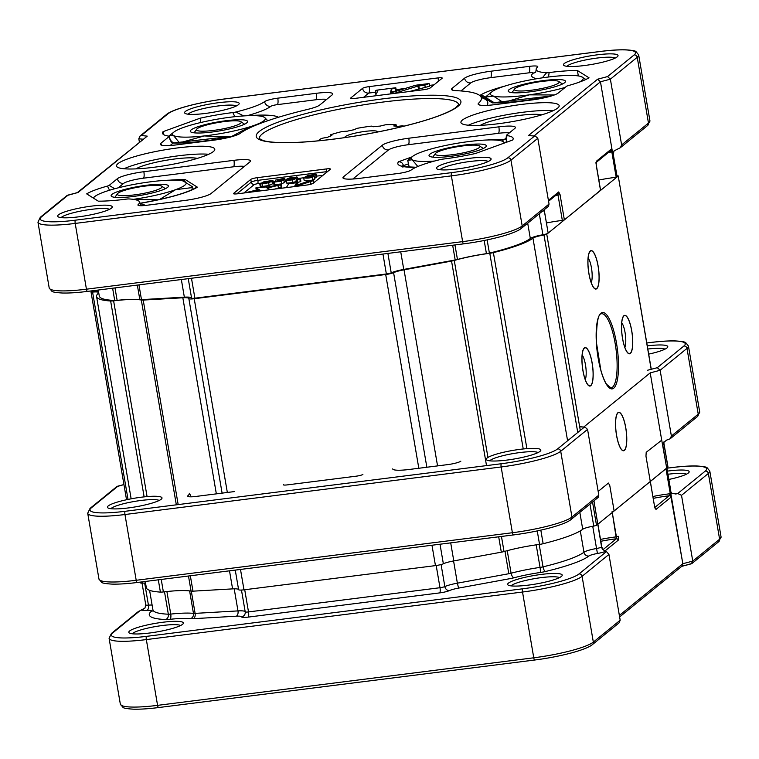 <?xml version="1.0" encoding="UTF-8"?>
<svg xmlns="http://www.w3.org/2000/svg" width="759" height="759" viewBox="0 0 759 759"><rect width="100%" height="100%" fill="white"/><g stroke="black" fill="none" stroke-linecap="round" stroke-linejoin="round"><path stroke-width="1.14" d="M594.031 501.557L601.583 546.992A5.541 0.873 -9.7 0 1 596.536 548.501L597.466 553.482L596.536 548.501A13.852 2.173 -9.7 0 0 583.956 552.229A74.752 11.727 -9.7 0 1 543.017 566.84A4.431 1.689 -103.5 0 0 545.55 571.489A4.431 1.689 -103.5 0 1 543.017 566.84L539.184 544.431L543.017 566.84A5.541 0.873 -9.7 0 1 540.047 567.4A4.431 0.693 -98.3 0 1 540.209 572.504A4.431 0.693 -98.3 0 0 540.047 567.4A44.857 7.04 -9.7 0 0 511.092 573.216A5.541 0.873 -9.7 0 1 508.815 573.719L504.982 551.29L508.815 573.719L457.373 583.168L458.569 588.102L457.373 583.168A16.613 2.609 -9.7 0 0 444.85 586.574A4.431 0.693 -9.7 0 1 439.992 587.722A4.431 1.167 -97.2 0 1 439.67 592.893A4.431 1.167 -97.2 0 0 439.992 587.722L436.197 565.521L439.992 587.722L248.506 611.925A4.431 1.167 -97.2 0 1 248.193 617.105A4.431 1.167 -97.2 0 0 248.506 611.925L244.721 589.734L248.506 611.925A4.431 0.693 -9.7 0 1 245.195 611.811A4.431 4.374 -10 0 1 241.571 616.877A4.431 4.374 -10 0 0 245.195 611.811A16.613 2.609 -9.7 0 0 237.984 610.9L195.101 613.376A4.431 2.543 -93.3 0 1 193.403 618.68A4.431 2.543 -93.3 0 0 195.101 613.376L191.306 591.157L195.101 613.376A5.541 0.873 -9.7 0 1 193.45 613.367A4.431 3.823 -83.9 0 1 190.433 618.661A4.431 3.823 -83.9 0 0 193.45 613.367A44.857 7.04 -9.7 0 0 170.747 614.088A5.541 0.873 -9.7 0 1 168.337 614.202A4.431 3.529 -87.6 0 1 165.614 619.524A4.431 3.529 -87.6 0 0 168.337 614.202L164.504 591.802L168.337 614.202A74.752 11.727 -9.7 0 1 152.92 609.8L149.589 590.341L152.92 609.8A74.752 11.727 -9.7 0 0 168.337 614.202A5.541 0.873 -9.7 0 0 170.747 614.088A44.857 7.04 -9.7 0 1 193.45 613.367L189.617 590.91L193.45 613.367A5.541 0.873 -9.7 0 0 195.101 613.376L237.984 610.9A16.613 2.609 -9.7 0 1 245.195 611.811L241.476 590.047L245.195 611.811A4.431 0.693 -9.7 0 0 248.506 611.925L439.992 587.722A4.431 0.693 -9.7 0 0 444.85 586.574A16.613 2.609 -9.7 0 1 457.373 583.168L453.578 560.958L457.373 583.168L508.815 573.719A5.541 0.873 -9.7 0 0 511.092 573.216A44.857 7.04 -9.7 0 1 540.047 567.4L536.196 544.848L540.047 567.4A5.541 0.873 -9.7 0 0 543.017 566.84A74.752 11.727 -9.7 0 0 583.956 552.229A13.852 2.173 -9.7 0 1 596.536 548.501L592.741 526.291L596.536 548.501A5.541 0.873 -9.7 0 0 601.583 546.992A4.431 4.212 -129.2 0 0 602.769 549.364L605.331 551.442L606.488 551.556L608.936 554.449L620.179 620.217L593.329 642.095A49.838 7.818 170.3 0 1 533.767 657.797L157.578 705.358A49.838 7.818 170.3 0 1 120.33 704.077L109.087 638.31A49.838 7.818 -9.7 0 0 146.335 639.59L157.578 705.358A2.77 0.731 82.8 0 0 158.584 707.559A2.77 0.731 82.8 0 0 158.697 707.511A2.77 0.731 82.8 0 1 158.584 707.559C148.517 708.821 140.102 709.361 133.356 709.172C126.905 708.764 123.442 708.156 122.967 707.36L120.33 704.077L109.087 638.31A49.838 7.818 -9.7 0 0 146.335 639.59L157.578 705.358A49.838 7.818 170.3 0 1 120.33 704.077L122.967 707.36C123.442 708.156 126.905 708.764 133.356 709.172C140.102 709.361 148.517 708.821 158.584 707.559L534.772 660.007A2.77 0.731 -97.2 0 1 533.767 657.797L157.578 705.358A2.77 0.731 82.8 0 0 158.584 707.559L534.772 660.007A2.77 0.731 -97.2 0 1 533.767 657.797L522.524 592.029A49.838 7.818 -9.7 0 0 582.087 576.328L593.329 642.095A49.838 7.818 170.3 0 1 533.767 657.797L522.524 592.029L146.335 639.59A2.77 0.731 82.8 0 1 146.534 636.355A2.77 0.731 82.8 0 0 146.335 639.59L522.524 592.029A49.838 7.818 -9.7 0 0 582.087 576.328L593.329 642.095A2.77 2.638 -129.2 0 1 592.428 644.581A2.77 2.638 -129.2 0 0 593.329 642.095L620.179 620.217L619.145 622.807L620.179 620.217L608.936 554.449L582.087 576.328A2.77 2.638 50.8 0 0 578.975 573.965A2.77 2.638 50.8 0 1 582.087 576.328L608.936 554.449L606.488 551.556L578.975 573.965A47.067 7.381 -9.7 0 1 522.723 588.794L146.534 636.355A47.067 7.381 -9.7 0 1 112.712 632.911L140.225 610.502L144.931 608.111L142.151 609.989A9.971 1.565 -9.7 0 0 146.952 610.435A9.421 1.48 -9.7 0 1 151.278 611.346A79.183 12.429 -9.7 0 0 165.614 619.524A9.971 1.565 -9.7 0 0 169.969 619.306A40.426 6.347 -9.7 0 1 190.433 618.661A9.971 1.565 -9.7 0 0 193.403 618.68L236.277 616.204A12.182 1.907 -9.7 0 1 241.571 616.877A8.861 1.395 -9.7 0 0 248.193 617.105L439.67 592.893A8.861 1.395 -9.7 0 0 449.385 590.606A12.182 1.907 -9.7 0 1 458.569 588.102L510.01 578.652A9.971 1.565 -9.7 0 0 514.109 577.751A40.426 6.347 -9.7 0 1 540.209 572.504A9.971 1.565 -9.7 0 0 545.55 571.489A79.183 12.429 -9.7 0 0 588.908 556.024A9.421 1.48 -9.7 0 1 597.466 553.482A9.971 1.565 -9.7 0 0 605.331 551.442L606.488 551.556L578.975 573.965A47.067 7.381 -9.7 0 1 522.723 588.794A2.77 0.731 82.8 0 0 522.524 592.029A2.77 0.731 82.8 0 1 522.723 588.794L146.534 636.355A47.067 7.381 -9.7 0 1 112.712 632.911A2.77 2.638 -129.2 0 0 111.421 633.461L109.087 638.31L111.421 633.461A2.77 2.638 -129.2 0 1 112.712 632.911L140.225 610.502L142.151 609.989A9.971 1.565 -9.7 0 0 146.952 610.435A4.431 2.324 -94.1 0 0 148.441 605.141L144.656 583.035L148.441 605.141A4.431 2.324 -94.1 0 1 146.952 610.435A9.421 1.48 -9.7 0 1 151.278 611.346A79.183 12.429 -9.7 0 0 165.614 619.524A9.971 1.565 -9.7 0 0 169.969 619.306A4.431 1.632 -96.1 0 0 170.747 614.088L166.895 591.536L170.747 614.088A4.431 1.632 -96.1 0 1 169.969 619.306A40.426 6.347 -9.7 0 1 190.433 618.661A9.971 1.565 -9.7 0 0 193.403 618.68L236.277 616.204A4.431 2.543 -93.3 0 0 237.984 610.9L234.208 588.813L237.984 610.9A4.431 2.543 -93.3 0 1 236.277 616.204A12.182 1.907 -9.7 0 1 241.571 616.877A8.861 1.395 -9.7 0 0 248.193 617.105L439.67 592.893A8.861 1.395 -9.7 0 0 449.385 590.606A4.431 3.748 -114.3 0 1 444.85 586.574L441.074 564.525L444.85 586.574A4.431 3.748 -114.3 0 0 449.385 590.606A12.182 1.907 -9.7 0 1 458.569 588.102L510.01 578.652A9.971 1.565 -9.7 0 0 514.109 577.751A4.431 2.182 -104.9 0 1 511.092 573.216L507.24 550.673L511.092 573.216A4.431 2.182 -104.9 0 0 514.109 577.751A40.426 6.347 -9.7 0 1 540.209 572.504A9.971 1.565 -9.7 0 0 545.55 571.489A79.183 12.429 -9.7 0 0 588.908 556.024A4.431 4.193 -127.7 0 1 583.956 552.229L580.303 530.883L583.956 552.229A4.431 4.193 -127.7 0 0 588.908 556.024A9.421 1.48 -9.7 0 1 597.466 553.482A9.971 1.565 -9.7 0 0 605.331 551.442L602.769 549.364L601.773 546.841L597.902 524.194L601.583 546.992L593.955 500.855M162.692 622.276A27.685 4.345 -9.7 0 0 129.267 632.94A27.685 4.345 -9.7 0 0 156.828 631.934A27.685 4.345 -9.7 0 0 183.156 623.727A27.685 4.345 -9.7 0 0 162.692 622.276A27.685 4.345 -9.7 0 0 129.267 632.94A27.685 4.345 -9.7 0 0 156.828 631.934A27.685 4.345 -9.7 0 0 183.156 623.727A27.685 4.345 -9.7 0 0 162.692 622.276M541.537 574.392A27.685 4.345 -9.7 0 0 508.103 585.047A27.685 4.345 -9.7 0 0 535.664 584.041A27.685 4.345 -9.7 0 0 561.992 575.834A27.685 4.345 -9.7 0 0 541.537 574.392A27.685 4.345 -9.7 0 0 508.103 585.047A27.685 4.345 -9.7 0 0 535.664 584.041A27.685 4.345 -9.7 0 0 561.992 575.834A27.685 4.345 -9.7 0 0 541.537 574.392M668.47 470.978A27.685 4.345 -9.7 0 0 667.427 471.111A27.685 4.345 -9.7 0 1 668.47 470.978A27.685 4.345 -9.7 0 1 688.935 472.43A27.685 4.345 -9.7 0 0 668.47 470.978M668.85 479.451A27.685 4.345 -9.7 0 0 688.935 472.43A27.685 4.345 -9.7 0 1 668.85 479.451M662.844 445.505L663.176 442.943A4.431 4.212 -129.2 0 0 662.844 445.505L670.576 490.788A5.541 0.873 -9.7 0 0 670.738 490.523A5.541 0.873 -9.7 0 1 670.576 490.788L670.576 490.788A4.431 4.212 50.8 0 0 671.762 493.16L670.387 490.94L666.525 468.303L670.852 493.635L670.387 490.94L671.762 493.16L675.823 494.014L677.749 493.511L705.263 471.092A47.067 7.381 -9.7 0 0 671.44 467.648L666.924 468.189L671.44 467.648A2.77 0.731 82.8 0 1 671.554 467.601C681.62 466.339 690.026 465.798 696.781 465.988C703.232 466.396 706.695 467.003 707.17 467.8L709.807 471.083L721.05 536.85L718.707 541.708L691.99 563.472L692.758 561.1L681.516 495.333L677.749 493.511L705.263 471.092A47.067 7.381 -9.7 0 0 671.44 467.648A2.77 0.731 82.8 0 1 671.554 467.601C681.62 466.339 690.026 465.798 696.781 465.988C703.232 466.396 706.695 467.003 707.17 467.8L709.807 471.083A49.838 7.818 -9.7 0 1 708.365 473.455L681.516 495.333L692.758 561.1L691.259 563.842L681.743 566.356L691.99 563.472L718.707 541.708A2.77 2.638 -129.2 0 0 719.608 539.222L708.365 473.455A2.77 2.638 -129.2 0 0 705.263 471.092A2.77 2.638 -129.2 0 1 708.365 473.455A49.838 7.818 -9.7 0 0 709.807 471.083L721.05 536.85L718.707 541.708A2.77 2.638 -129.2 0 0 719.608 539.222A49.838 7.818 170.3 0 0 721.05 536.85A49.838 7.818 170.3 0 1 719.608 539.222L708.365 473.455L681.516 495.333L677.749 493.511L675.823 494.014L671.762 493.16A4.431 4.212 50.8 0 1 670.576 490.788L666.715 468.142A5.541 0.873 -9.7 0 0 666.867 467.886A5.541 0.873 170.3 0 1 666.715 468.142L666.715 468.142A5.541 0.873 -9.7 0 0 666.867 467.886M670.852 493.635L682.834 563.719L619.363 615.416L682.834 563.719L682.066 566.091L682.834 563.719L671.003 497.192A1.66 1.584 50.8 0 0 669.134 495.779L669.277 495.399A1.66 1.233 10.4 0 1 671.326 496.424L671.003 497.192A1.66 1.584 50.8 0 0 669.134 495.779L670.263 493.72L665.994 468.73L670.263 493.72L670.852 493.635L671.326 496.424A1.66 1.233 10.4 0 0 669.277 495.399L670.852 493.635M650.34 481.443L654.628 506.851L650.349 481.472L654.628 506.851L655.975 509.441A1.66 1.584 50.8 0 0 655.045 508.198A1.66 1.584 50.8 0 1 655.975 509.441L654.628 506.851L650.292 481.519L614.126 510.978L612.096 511.509M138.603 611.318L111.421 633.461L138.603 611.318M162.492 625.511A24.914 3.909 -9.7 0 0 132.284 633.774A24.914 3.909 -9.7 0 1 162.492 625.511A24.914 3.909 -9.7 0 1 180.585 625.52A24.914 3.909 -9.7 0 0 162.492 625.511M541.338 577.618A24.914 3.909 -9.7 0 0 511.12 585.882A24.914 3.909 -9.7 0 1 541.338 577.618A24.914 3.909 -9.7 0 1 559.43 577.627A24.914 3.909 -9.7 0 0 541.338 577.618M668.281 474.214A24.914 3.909 -9.7 0 0 667.958 474.252A24.914 3.909 -9.7 0 1 668.281 474.214A24.914 3.909 -9.7 0 1 686.373 474.223A24.914 3.909 -9.7 0 0 668.281 474.214M616.355 538.776L612.266 512.496L616.422 536.841L618.462 536.319L618.224 540.199A1.66 1.584 50.8 0 0 616.355 538.776L616.422 536.841L618.462 536.319L618.224 540.199A1.66 1.584 50.8 0 0 616.355 538.776A31.565 4.952 170.3 0 0 600.824 541.3A31.565 4.952 170.3 0 1 616.355 538.776L602.978 549.677L616.355 538.776M610.957 387.915A37.381 9.876 82.8 0 0 612.494 387.223A37.381 9.876 82.8 0 0 615.179 343.58A37.381 9.876 82.8 0 0 601.583 313.752C598.158 313.325 596.422 322.831 596.394 342.29L600.805 369.994C602.57 376.293 604.496 381.065 606.574 384.31L610.957 387.915A37.381 9.876 82.8 0 0 615.179 343.58A37.381 9.876 82.8 0 0 601.583 313.752M91.099 291.826L92.105 291.001L91.099 291.826M451.558 261.087L404.035 269.815A13.842 2.173 -9.7 0 0 393.589 272.661A7.201 1.129 170.3 0 1 385.705 274.521L194.219 298.723A7.201 1.129 170.3 0 1 188.839 298.543A13.842 2.173 -9.7 0 0 182.834 297.775L143.214 300.071A5.541 0.873 170.3 0 1 141.316 300.023L176.325 504.82L141.316 300.023A44.297 6.954 170.3 0 0 113.613 300.839A5.541 0.873 170.3 0 1 110.643 300.991A77.522 12.163 170.3 0 1 96.564 296.532A77.522 12.163 170.3 0 1 98.509 293.088A11.091 1.736 -9.7 0 0 98.736 292.822A11.091 1.736 -9.7 0 1 98.509 293.088A77.522 12.163 170.3 0 0 96.564 296.532A77.522 12.163 170.3 0 0 110.643 300.991L144.134 496.879L110.643 300.991A5.541 0.873 170.3 0 0 113.613 300.839A44.297 6.954 170.3 0 1 141.316 300.023A5.541 0.873 170.3 0 0 143.214 300.071L178.166 504.583L143.214 300.071L182.834 297.775L216.343 493.862L182.834 297.775A13.842 2.173 -9.7 0 1 188.839 298.543L222.102 493.132L188.839 298.543A7.201 1.129 170.3 0 0 194.219 298.723L227.339 492.468L194.219 298.723L385.705 274.521L418.816 468.265L385.705 274.521A7.201 1.129 170.3 0 0 393.589 272.661L426.852 467.25L393.589 272.661A13.842 2.173 -9.7 0 1 404.035 269.815L437.554 465.893L404.035 269.815L451.558 261.087L486.519 465.609L451.558 261.087A5.541 0.873 170.3 0 0 454.271 260.46A44.297 6.954 170.3 0 1 489.792 253.288L523.236 448.967L489.792 253.288A5.541 0.873 170.3 0 0 493.388 252.614A5.541 0.873 170.3 0 1 489.792 253.288A44.297 6.954 170.3 0 0 454.271 260.46A5.541 0.873 170.3 0 1 451.558 261.087M532.96 238.165A77.522 12.163 170.3 0 1 493.388 252.614L526.898 448.635L493.388 252.614A77.522 12.163 170.3 0 0 532.96 238.165L567.59 440.761L532.96 238.165A11.091 1.736 -9.7 0 1 543.994 235.024A11.091 1.736 -9.7 0 0 532.96 238.165M546.765 234.227L543.994 235.024L577.751 432.488L543.994 235.024L546.765 234.227L580.293 430.41L546.765 234.227L618.149 176.079L546.765 234.227M616.944 175.794L618.224 175.946L651.175 369.301L618.224 175.946L616.944 175.794M92.57 292.082L91.014 291.959L92.57 292.082L128.015 499.431L92.57 292.082A11.091 1.736 -9.7 0 1 98.661 292.395A11.091 1.736 -9.7 0 0 92.57 292.082M585.265 379.614A13.615 3.596 82.8 0 0 585.483 364.851A13.615 3.596 82.8 0 0 582.162 355.003M435.457 565.616L243.981 589.828A7.201 1.129 170.3 0 1 238.601 589.639A13.842 2.173 -9.7 0 0 232.586 588.88L192.966 591.166A5.541 0.873 170.3 0 1 191.069 591.119A44.297 6.954 -9.7 0 0 163.375 591.935A5.541 0.873 170.3 0 1 160.405 592.096A77.522 12.163 170.3 0 1 146.316 587.627L145.273 581.479L146.316 587.627A77.522 12.163 170.3 0 0 160.405 592.096A5.541 0.873 170.3 0 0 163.375 591.935A44.297 6.954 -9.7 0 1 191.069 591.119A5.541 0.873 170.3 0 0 192.966 591.166L232.586 588.88A13.842 2.173 -9.7 0 1 238.601 589.639A7.201 1.129 170.3 0 0 243.981 589.828L435.457 565.616A7.201 1.129 170.3 0 0 443.351 563.757A7.201 1.129 170.3 0 1 435.457 565.616L431.975 545.237L435.457 565.616M539.545 544.383A44.297 6.954 -9.7 0 0 504.033 551.565A5.541 0.873 170.3 0 1 501.319 552.182L453.787 560.91A13.842 2.173 -9.7 0 0 443.351 563.757A13.842 2.173 -9.7 0 1 453.787 560.91L501.319 552.182A5.541 0.873 170.3 0 0 504.033 551.565A44.297 6.954 -9.7 0 1 539.545 544.383A5.541 0.873 170.3 0 0 543.15 543.71A5.541 0.873 170.3 0 1 539.545 544.383L537.249 530.921L539.545 544.383M145.538 583.026A11.091 1.736 -9.7 0 0 142.331 583.187L140.776 583.054L140.605 582.068L140.776 583.054L142.331 583.187A11.091 1.736 -9.7 0 1 145.538 583.026M667.986 467.041L596.517 525.323L593.756 526.12A11.091 1.736 -9.7 0 0 582.722 529.27A77.522 12.163 170.3 0 1 543.15 543.71A77.522 12.163 170.3 0 0 582.722 529.27A11.091 1.736 -9.7 0 1 593.756 526.12L596.517 525.323L667.901 467.174L663.727 442.127L667.986 467.041M616.507 343.229A38.481 10.171 82.8 0 0 599.923 314.33A38.481 10.171 82.8 0 0 597.238 351.977A38.481 10.171 82.8 0 0 609.211 387.773A38.481 10.171 82.8 0 0 616.507 343.229A38.481 10.171 82.8 0 0 597.2 321.987A38.481 10.171 82.8 0 0 608.291 386.881A38.481 10.171 82.8 0 0 616.507 343.229M631.687 330.858A19.155 5.057 82.8 0 0 623.443 316.475A19.155 5.057 82.8 0 0 622.105 335.212A19.155 5.057 82.8 0 0 628.063 353.02A19.155 5.057 82.8 0 0 631.687 330.858M598.073 266.124A19.155 5.057 82.8 0 0 589.828 251.741A19.155 5.057 82.8 0 0 588.491 270.47A19.155 5.057 82.8 0 0 594.449 288.287A19.155 5.057 82.8 0 0 598.073 266.124M592.105 363.106A19.155 5.057 82.8 0 0 583.851 348.723A19.155 5.057 82.8 0 0 582.523 367.46A19.155 5.057 82.8 0 0 588.472 385.268A19.155 5.057 82.8 0 0 592.105 363.106M625.72 427.839A19.155 5.057 82.8 0 0 617.465 413.465A19.155 5.057 82.8 0 0 616.137 432.194A19.155 5.057 82.8 0 0 622.086 450.011A19.155 5.057 82.8 0 0 625.72 427.839M624.856 347.366A13.615 3.596 82.8 0 0 625.074 332.603A13.615 3.596 82.8 0 0 621.744 322.755M591.242 282.623A13.615 3.596 82.8 0 0 591.46 267.87A13.615 3.596 82.8 0 0 588.13 258.022M503.824 102.484L529.213 94.856L554.298 94.979M579.307 82.143A47.067 7.381 -9.7 0 0 581.109 76.564A47.067 7.381 -9.7 0 0 580.322 76.327A47.067 7.381 -9.7 0 0 544.488 77.532A47.067 7.381 -9.7 0 0 501.025 87.399A47.067 7.381 -9.7 0 0 491.908 91.811L485.305 97.133L493.388 96.061A47.067 7.381 -9.7 0 0 529.213 94.856A47.067 7.381 -9.7 0 0 565.151 87.418M133.47 199.361L158.261 199.797M133.423 199.351A47.067 7.381 -9.7 0 0 175.595 189.674L160.272 199.067M191.923 189.769L192.406 186.733L183.242 181.012A47.067 7.381 -9.7 0 0 147.407 182.217A47.067 7.381 -9.7 0 0 103.945 192.084A47.067 7.381 -9.7 0 0 94.828 196.496A47.067 7.381 -9.7 0 0 93.452 198.118M122.417 191.078A22.713 3.567 -9.7 0 0 117.503 193.716A22.713 3.567 -9.7 0 0 140.301 194.01A22.713 3.567 -9.7 0 0 161.714 186.154A22.713 3.567 -9.7 0 0 145.273 186.069A22.713 3.567 -9.7 0 0 122.417 191.078M139.049 203.45C167.008 198.545 185.86 193.346 195.594 187.843L197.378 187.169L185.281 179.589A61.185 9.601 -9.7 0 0 169.703 180.168M183.071 180.965L185.281 179.589M403.57 166.259L403.465 165.661C402.735 163.033 401.103 161.724 398.589 161.743A61.185 9.601 -9.7 0 0 415.847 167.378M501.936 141.06L503.16 141.62A47.067 7.381 -9.7 0 0 501.936 141.06A47.067 7.381 -9.7 0 0 472.402 141.136A47.067 7.381 -9.7 0 0 426.919 150.206A47.067 7.381 -9.7 0 0 412.735 156.307L407.716 160.339L409.196 167.056M234.873 116.687L232.795 112.569A4.431 0.693 -9.7 0 0 235.821 112.019L243.715 115.918M257.424 177.653A5.541 0.873 -9.7 0 0 250.802 179.399L233.649 193.374A5.541 0.873 -9.7 0 0 233.487 193.64A5.541 0.873 -9.7 0 0 237.633 193.782L306.513 185.073A5.541 0.873 -9.7 0 0 313.125 183.327L330.279 169.352A5.541 0.873 -9.7 0 0 330.44 169.086A5.541 0.873 -9.7 0 0 326.304 168.944L257.424 177.653L257.88 180.348A5.541 0.873 -9.7 0 0 251.267 182.094L250.802 179.399M169.124 136.554A4.431 0.693 -9.7 0 0 169.248 136.335C169.988 139.96 171.572 142.151 174.029 142.92L174.029 142.92A4.431 3.425 91.5 0 0 173.175 143.034C171.468 142.844 170.111 140.681 169.124 136.554L160.927 143.223A22.153 3.472 -9.7 0 0 160.291 144.276A22.153 3.472 -9.7 0 0 176.847 144.836L214 140.14A22.153 3.472 -9.7 0 0 240.299 133.299A124.59 19.554 170.3 0 1 307.575 109.419A22.153 3.472 -9.7 0 0 319.7 105.046L332.119 94.922A22.153 3.472 -9.7 0 0 332.765 93.869A22.153 3.472 -9.7 0 0 316.209 93.31L277.775 98.167A11.072 1.736 -9.7 0 0 264.597 101.611A55.379 8.691 170.3 0 1 235.821 112.019M200.86 122.493L200.129 118.205L163.071 131.649A56.764 8.909 -9.7 0 0 162.54 133.252A56.764 8.909 -9.7 0 0 168.764 136.117A4.431 0.693 -9.7 0 1 169.248 136.335M232.795 112.569A56.764 8.909 -9.7 0 0 200.129 118.205M138.432 205.442A5.541 5.304 48.7 0 1 138.204 204.569A55.379 8.691 170.3 0 0 139.542 202.16A55.379 8.691 170.3 0 0 129.106 198.953A4.431 0.693 -9.7 0 0 126.573 199.095A56.764 8.909 -9.7 0 1 98.3 201.163L86.678 193.877A56.764 8.909 -9.7 0 1 107.446 186.069A4.431 0.693 -9.7 0 0 109.201 185.367L114.694 188.754M163.574 134.58L163.071 131.649M376.426 93.585L375.8 93.594L375.335 90.9L376.464 90.188L395.809 87.75L391.302 89.164L390.43 93.006L414.518 85.596A3.036 0.474 170.3 0 1 417.213 85.036L429.139 83.537L424.841 85.122L417.962 86.061L393.987 93.461M395.809 87.75L396.264 90.444L395.733 91.071L391.758 91.858L391.578 92.655M429.139 83.537L429.594 86.232L409.556 91.497M314.283 178.412C315.516 178.659 314.966 179.143 312.642 179.874C310.165 180.841 307.338 181.059 304.169 180.519L303.714 177.824L304.169 180.519M316.105 174.333L309.435 175.481L307.556 176.439A5.351 0.844 170.3 0 1 310.744 175.87A4.915 0.768 170.3 0 1 313.828 175.718C315.061 175.965 314.511 176.449 312.186 177.179C309.7 178.147 306.873 178.365 303.714 177.824L310.611 177.245L312.253 176.572L311.977 176.164L308.04 176.572A3.406 0.531 -9.7 0 0 306.598 176.942L304.871 177.122L308.363 175.31L316.105 174.333L316.56 177.027L314.786 177.559M300.403 178.574L300.868 181.268L300.327 181.705L297.462 182.454L296.997 179.76L300.403 178.574L296.997 179.76M296.048 180.756L296.475 181.325L292.955 182.568L286.826 183.156L286.276 182.853L285.82 180.158L286.371 180.462C285.356 179.874 286.428 179.029 289.606 177.938L297.414 177.312L291.722 177.72L288.392 179.086A4.573 0.721 170.3 0 1 290.46 178.555L295.583 178.061L296.219 178.327L296.674 181.022M297.063 180.12L296.532 180.187M284.151 182.53L281.95 183.83L274.739 184.779A4.962 0.778 170.3 0 1 273.914 184.494L273.458 181.799A4.962 0.778 170.3 0 1 273.525 181.638L275.517 181.505M285.194 181.287L284.264 182.065M271.94 181.221L272.396 183.877L269.141 185.49L260.29 186.78L259.834 184.086L261.343 183.64A4.962 0.778 170.3 0 1 260.811 183.46L263.752 181.847L269.322 180.936A8.074 1.271 170.3 0 1 270.707 180.879L272.927 180.49L271.428 180.936A6.47 1.015 170.3 0 1 271.921 181.154L268.686 182.786L259.834 184.086M272.927 180.49L273.382 183.185L272.329 183.498M312.338 183.744L310.754 184.257M244.578 192.928L259.018 189.484L255.878 187.871L265.792 186.98A14.26 2.239 -9.7 0 0 266.077 187.255L273.43 185.936A4.639 0.731 -9.7 0 0 275.1 185.443L281.342 184.655L281.798 187.35L281.172 187.492A25.967 4.08 -9.7 0 0 278.42 188.137L274.388 189.133M430.173 87.978L442.051 78.31A5.541 0.873 -9.7 0 0 442.212 78.044A5.541 0.873 -9.7 0 0 438.066 77.902L369.187 86.611A5.541 0.873 -9.7 0 0 362.574 88.348L350.696 98.025A5.541 0.873 -9.7 0 0 350.535 98.29A5.541 0.873 -9.7 0 0 354.671 98.433L423.56 89.723A5.541 0.873 -9.7 0 0 430.173 87.978M139.381 142.047L138.821 138.783L142.882 139.191M548.567 201.258L558.159 193.441A1.66 1.584 -129.2 0 0 558.7 191.951L560.038 194.541L558.007 195.072L562.334 220.414L564.373 219.882L600.511 190.281M544.279 210.461L548.15 233.098L544.194 209.759M549.042 204.057L548.472 206.277L521.291 228.412A2.77 2.638 -129.2 0 0 522.192 225.935L549.042 204.057L537.808 138.29L535.342 136.108L528.454 135.548L535.342 136.108M610.378 150.832L612.428 151.866L616.953 177.046A5.541 0.873 170.3 0 0 617.114 176.781L613.244 154.143A5.541 0.873 170.3 0 1 613.082 154.409L614.069 150.889L620.397 147.682L621.621 144.931L610.378 79.173L637.237 57.295A2.77 2.638 -129.2 0 0 634.126 54.933A47.067 7.381 -9.7 0 0 600.303 51.489L224.114 99.04A2.77 0.731 -97.2 0 1 224.228 98.993A2.77 0.731 -97.2 0 1 224.351 99.012M612.428 151.866L600.454 81.782L610.378 79.173L607.542 76.583L634.126 54.933M313.828 175.718L314.511 175.984L314.976 178.678M297.329 179.864L297.784 182.558M287.946 179.655A4.649 0.731 -9.7 0 0 287.803 179.874A4.649 0.731 -9.7 0 0 287.889 179.987A3.283 0.512 -9.7 0 0 288.714 180.111L292.509 179.551L293.809 178.498L289.454 179.048L288.012 180.044M295.583 178.061L296.019 178.631L292.5 179.874L286.371 180.462L286.826 183.156M295.555 178.061L295.156 177.34L295.279 178.033M296.712 176.904L297.414 177.312L297.746 179.238M276.029 181.676L280.289 181.097L281.475 180.187L278.733 180.13A4.061 0.636 -9.7 0 0 281.39 179.693L282.576 178.906L275.574 180.092L283.468 178.498A4.165 0.655 170.3 0 1 284.739 178.593L285.384 181.439M284.739 178.593L283.809 179.371A3.842 0.607 170.3 0 1 281.874 179.845A3.795 0.598 170.3 0 1 283.686 179.836L281.485 181.135L274.284 182.084A4.962 0.778 170.3 0 1 273.458 181.799M269.284 181.297L264.806 181.923L262.937 183.166L269.284 181.297M269.919 181.591A5.607 0.882 -9.7 0 0 269.919 181.534A5.607 0.882 -9.7 0 0 269.825 181.41L263.515 183.27L267.927 182.634L269.919 181.591M262.111 183.678L262.567 186.372M260.641 184.114L261.105 186.809M286.361 187.615L288.382 184.257A9.165 1.442 -9.7 0 0 288.429 184.058A9.165 1.442 -9.7 0 0 288.173 183.792L297.547 182.606L296.276 183.346L294.815 185.879L308.135 181.259L313.543 180.576L295.365 186.477M297.547 182.606L297.936 184.854M296.276 183.346L296.608 185.291M288.173 183.792L288.278 184.428M260.29 190.888L259.673 189.94L253.753 191.41A8.501 1.338 -9.7 0 0 252.462 191.752A5.427 0.854 -9.7 0 0 251.732 191.999M281.342 184.655L280.707 184.798A25.967 4.08 -9.7 0 0 277.965 185.443L267.159 188.099L270.517 189.655M266.447 187.52L266.286 186.553L265.792 186.98M257.68 188.602L257.88 189.769M255.878 187.871L256.267 190.167M547.96 233.25A5.541 0.873 170.3 0 1 542.903 234.759A13.852 2.173 -9.7 0 0 530.323 238.497A74.752 11.727 170.3 0 1 489.394 253.098A5.541 0.873 170.3 0 1 486.424 253.658A44.857 7.04 -9.7 0 0 457.459 259.474A5.541 0.873 170.3 0 1 455.182 259.976L403.75 269.426A16.613 2.609 -9.7 0 0 391.217 272.842A4.431 0.693 170.3 0 1 386.359 273.98L194.883 298.192A4.431 0.693 170.3 0 1 191.572 298.078A16.613 2.609 -9.7 0 0 184.352 297.158L141.478 299.634A5.541 0.873 170.3 0 1 139.827 299.625A44.857 7.04 -9.7 0 0 117.123 300.346A5.541 0.873 170.3 0 1 114.704 300.46A74.752 11.727 170.3 0 1 99.287 296.057L98.262 290.033M375.231 95.833L377.868 90.862L375.335 90.9M98.48 291.304A13.852 2.173 -9.7 0 0 94.809 291.409A5.541 0.873 170.3 0 1 92.133 291.114L92.076 290.811M424.841 85.122L425.296 87.816M391.302 89.164L391.758 91.858M395.268 88.376L395.733 91.071M109.524 190.234L107.446 186.069M509.28 132.929A16.613 2.609 -9.7 0 0 498.454 133.309A5.541 1.461 82.8 0 0 498.853 126.838A22.153 3.472 -9.7 0 1 515.408 127.408A22.153 3.472 -9.7 0 1 514.773 128.461L506.585 135.13A4.431 0.693 -9.7 0 0 506.452 135.339L505.959 139.134L504.374 139.428A4.431 3.425 91.5 0 0 502.325 141.202M506.452 135.339A4.431 0.693 -9.7 0 0 506.936 135.567L506.082 142.407M138.204 204.569A11.072 1.736 -9.7 0 0 137.939 205.053A11.072 1.736 -9.7 0 0 146.221 205.338L184.646 200.48A22.153 3.472 -9.7 0 0 211.116 193.498L249.844 161.952A22.153 3.472 -9.7 0 0 250.489 160.899A22.153 3.472 -9.7 0 0 233.933 160.329L143.859 171.714A22.153 3.472 -9.7 0 0 117.389 178.697L109.201 185.367M542.315 77.845L546.594 72.731A55.379 8.691 170.3 0 1 536.158 69.524A55.379 8.691 170.3 0 1 537.495 67.115A11.072 1.736 -9.7 0 0 537.761 66.631A11.072 1.736 -9.7 0 0 529.478 66.346L491.054 71.204A22.153 3.472 -9.7 0 0 464.584 78.177L452.165 88.3A22.153 3.472 -9.7 0 0 451.52 89.353A22.153 3.472 -9.7 0 0 456.026 90.653A124.59 19.554 170.3 0 1 481.377 97.968A124.59 19.554 170.3 0 1 478.625 103.167A22.153 3.472 -9.7 0 0 478.132 104.097A22.153 3.472 -9.7 0 0 494.688 104.666L531.841 99.97A22.153 3.472 -9.7 0 0 558.311 92.987L566.508 86.317A4.431 0.693 -9.7 0 1 568.254 85.615A56.764 8.909 -9.7 0 0 589.022 77.797L577.4 70.521A56.764 8.909 -9.7 0 0 549.127 72.579L548.52 77.001M578.32 75.919L577.4 70.521M581.299 76.631L585.891 79.467M230.338 137.17L249.702 126.867L255.043 125.529M169.627 137.863L169.266 135.766L173.46 135.453L179.513 142.891L204.218 135.937A47.067 7.381 -9.7 0 0 249.702 126.867A47.067 7.381 -9.7 0 0 264.426 117.313L267.794 120.728A56.764 8.909 -9.7 0 1 267.823 120.719M263.202 116.753L264.426 117.313A47.067 7.381 -9.7 0 0 263.202 116.753A47.067 7.381 -9.7 0 0 233.668 116.82A47.067 7.381 -9.7 0 0 188.185 125.899A47.067 7.381 -9.7 0 0 174.001 132A47.067 7.381 -9.7 0 0 173.46 135.453A47.067 7.381 -9.7 0 0 204.218 135.937L229.265 136.981M123.973 168.754A49.838 7.818 170.3 0 1 208.659 154.276M213.336 151.582A49.838 7.818 170.3 0 1 160.32 166.382A49.838 7.818 170.3 0 1 116.525 166.003A49.838 7.818 170.3 0 1 164.333 149.903A49.838 7.818 170.3 0 1 214.778 149.21A49.838 7.818 170.3 0 1 213.336 151.582M135.994 168.868A33.225 5.218 170.3 0 1 166.107 160.282A33.225 5.218 170.3 0 1 197.359 158.384M468.379 125.216A49.838 7.818 170.3 0 1 553.064 110.738M480.4 125.339A33.225 5.218 170.3 0 1 510.503 116.753A33.225 5.218 170.3 0 1 541.765 114.846M557.732 108.044A49.838 7.818 170.3 0 1 504.726 122.844A49.838 7.818 170.3 0 1 460.922 122.465A49.838 7.818 170.3 0 1 508.729 106.364A49.838 7.818 170.3 0 1 559.174 105.672A49.838 7.818 170.3 0 1 557.732 108.044M488.293 161.468A24.914 3.909 -9.7 0 0 470.201 161.458A24.914 3.909 -9.7 0 0 439.983 169.722M491.908 91.811A47.067 7.381 -9.7 0 0 493.388 96.061L503.483 102.636M519.498 86.393A22.713 3.567 -9.7 0 0 514.583 89.031A22.713 3.567 -9.7 0 0 537.391 89.325A22.713 3.567 -9.7 0 0 558.795 81.469A22.713 3.567 -9.7 0 0 542.353 81.384A22.713 3.567 -9.7 0 0 519.498 86.393M485.305 97.133L483.417 95.947L480.162 95.292L492.268 102.873A61.185 9.601 -9.7 0 0 550.825 96.127M551.423 95.947L492.268 102.873M485.399 97.247L494.289 102.769M498.853 126.838L408.778 138.223A22.153 3.472 -9.7 0 0 382.308 145.206L343.58 176.752A22.153 3.472 -9.7 0 0 342.935 177.805A22.153 3.472 -9.7 0 0 359.491 178.374L397.925 173.517A11.072 1.736 -9.7 0 0 411.103 170.073A55.379 8.691 170.3 0 1 439.878 159.665A4.431 0.693 -9.7 0 1 442.905 159.115A56.764 8.909 -9.7 0 0 475.57 153.47L512.629 140.035A56.764 8.909 -9.7 0 0 513.169 138.432A56.764 8.909 -9.7 0 0 506.936 135.567M546.594 72.731A4.431 0.693 -9.7 0 0 549.127 72.579M584.145 65.568A27.685 4.345 -9.7 0 0 617.807 56.261A27.685 4.345 -9.7 0 0 590.009 55.91A27.685 4.345 -9.7 0 0 563.909 65.473A27.685 4.345 -9.7 0 0 584.145 65.568M205.3 113.452A27.685 4.345 -9.7 0 0 238.962 104.154A27.685 4.345 -9.7 0 0 211.173 103.793A27.685 4.345 -9.7 0 0 185.073 113.366A27.685 4.345 -9.7 0 0 205.3 113.452M78.357 216.865A27.685 4.345 -9.7 0 0 112.019 207.568A27.685 4.345 -9.7 0 0 84.23 207.207A27.685 4.345 -9.7 0 0 58.13 216.78A27.685 4.345 -9.7 0 0 78.357 216.865M457.203 168.972A27.685 4.345 -9.7 0 0 490.864 159.675A27.685 4.345 -9.7 0 0 463.066 159.314A27.685 4.345 -9.7 0 0 436.966 168.887A27.685 4.345 -9.7 0 0 457.203 168.972M318.363 140.813A43.87 6.888 170.3 0 1 321.579 138.413A20.142 3.159 170.3 0 1 327.546 137.294A38.766 6.081 170.3 0 1 331.863 135.538A20.142 3.159 170.3 0 1 330.355 134.855L330.507 136.051M330.355 134.855A43.87 6.888 170.3 0 1 341.958 131.563A20.142 3.159 170.3 0 1 347.034 131.231A38.766 6.081 170.3 0 1 354.462 129.656A20.142 3.159 170.3 0 1 357.043 128.347A43.87 6.888 170.3 0 1 371.36 126.117A20.142 3.159 170.3 0 1 373.172 126.744A38.766 6.081 170.3 0 1 380.221 126.079A20.142 3.159 170.3 0 1 385.705 124.761A43.87 6.888 170.3 0 1 396.027 124.647A20.142 3.159 170.3 0 1 393.722 125.937A38.766 6.081 170.3 0 1 397.109 126.487A20.142 3.159 170.3 0 1 402.915 125.776A43.87 6.888 170.3 0 1 403.75 126.222M396.691 126.383L396.027 124.647M344.937 137.578A16.613 2.609 170.3 0 1 345.345 136.601A16.613 2.609 170.3 0 1 363.608 131.582A16.613 2.609 170.3 0 1 377.603 131.99M169.266 135.766L174.001 132M196.932 130.377A22.713 3.567 -9.7 0 0 223.184 128.831A22.713 3.567 -9.7 0 0 240.888 121.658A22.713 3.567 -9.7 0 0 218.279 122.484A22.713 3.567 -9.7 0 0 196.676 129.22A22.713 3.567 -9.7 0 0 196.932 130.377M504.08 143.138A47.067 7.381 -9.7 0 0 503.16 141.62L504.716 142.901M407.716 160.339L412.194 159.76L417.725 166.354M412.735 156.307A47.067 7.381 -9.7 0 0 412.194 159.76A47.067 7.381 -9.7 0 0 434.518 161.041M435.666 154.684A22.713 3.567 -9.7 0 0 461.918 153.138A22.713 3.567 -9.7 0 0 479.622 145.975A22.713 3.567 -9.7 0 0 457.013 146.791A22.713 3.567 -9.7 0 0 435.41 153.527A22.713 3.567 -9.7 0 0 435.666 154.684M429.585 156.297A29.07 4.563 -9.7 0 0 458.654 155.149A29.07 4.563 -9.7 0 0 486.092 146.572A29.07 4.563 -9.7 0 0 456.909 146.193A29.07 4.563 -9.7 0 0 429.509 156.24A29.07 4.563 -9.7 0 0 429.585 156.297M190.851 131.981A29.07 4.563 -9.7 0 0 219.92 130.842A29.07 4.563 -9.7 0 0 247.358 122.256A29.07 4.563 -9.7 0 0 218.175 121.886A29.07 4.563 -9.7 0 0 190.775 131.933A29.07 4.563 -9.7 0 0 190.851 131.981M608.595 152.35A33.225 5.218 -9.7 0 1 611.839 151.952L616.175 177.283A33.225 5.218 -9.7 0 0 598.832 180.063M562.334 220.414A33.225 5.218 -9.7 0 0 546.414 222.985M309.435 175.481L309.53 176.05M315.649 174.703L316.105 177.397M304.871 177.122L304.957 177.653M306.598 176.942L306.759 177.862M283.686 179.836L284.445 182.71M283.809 179.371L283.894 179.902M275.574 180.092L275.84 181.657M277.405 179.921L277.69 181.591M278.098 180.5L278.268 181.515M313.543 180.576L313.903 182.691M259.673 189.94L259.853 190.974M277.965 185.443L278.42 188.137M615.236 58.054A24.914 3.909 -9.7 0 0 597.143 58.045A24.914 3.909 -9.7 0 0 566.926 66.308M236.391 105.947A24.914 3.909 -9.7 0 0 218.298 105.937A24.914 3.909 -9.7 0 0 188.09 114.201M109.457 209.351A24.914 3.909 -9.7 0 0 91.355 209.351A24.914 3.909 -9.7 0 0 61.147 217.615M224.114 99.04A47.067 7.381 -9.7 0 0 167.862 113.878L141.278 135.529L147.246 136.136L78.082 192.473L67.01 195.528L40.293 217.292L37.95 222.15A49.838 7.818 -9.7 0 0 75.198 223.421L451.387 175.87A2.77 0.731 -97.2 0 1 451.586 172.635A47.067 7.381 -9.7 0 0 507.837 157.806L534.421 136.155M78.082 192.473L77.276 192.691M528.454 135.548L597.618 79.202L600.454 81.782L533.938 135.965M147.246 136.136L77.257 192.644M141.278 135.529L139.855 136.193L138.821 138.783M596.185 164.95L596.441 161.202A1.66 1.584 -129.2 0 1 596.185 162.398M616.175 177.283L616.763 177.198M596.166 162.483L610.938 150.443A1.66 1.584 -129.2 0 0 611.479 148.954L611.953 149.077A1.66 1.499 138.2 0 1 610.473 150.823M192.615 187.53L175.595 189.674A47.067 7.381 -9.7 0 0 184.029 181.249A47.067 7.381 -9.7 0 0 183.242 181.012M117.645 191.619A29.07 4.563 -9.7 0 0 111.601 196.429A29.07 4.563 -9.7 0 0 140.538 195.376A29.07 4.563 -9.7 0 0 168.185 186.752A29.07 4.563 -9.7 0 0 151.221 184.731A29.07 4.563 -9.7 0 0 117.645 191.619M514.725 86.934A29.07 4.563 -9.7 0 0 508.682 91.744A29.07 4.563 -9.7 0 0 537.619 90.691A29.07 4.563 -9.7 0 0 565.265 82.067A29.07 4.563 -9.7 0 0 548.302 80.046A29.07 4.563 -9.7 0 0 514.725 86.934M602.769 549.364L601.583 546.992A4.431 4.212 -129.2 0 0 602.769 549.364M650.292 481.519L614.126 510.978L650.292 481.519L645.966 456.178L646.203 452.298L661.715 440.173L650.207 372.887L660.14 370.269L686.99 348.39A2.77 2.638 -129.2 0 0 683.878 346.028A47.067 7.381 -9.7 0 0 650.065 342.584L646.782 343.002M666.715 468.142L661.715 440.173M631.744 330.81A19.383 5.123 82.8 0 0 623.395 316.256A19.383 5.123 82.8 0 0 622.048 335.222A19.383 5.123 82.8 0 0 628.072 353.239A19.383 5.123 82.8 0 0 631.744 330.81M625.777 427.801A19.383 5.123 82.8 0 0 617.428 413.247A19.383 5.123 82.8 0 0 616.071 432.203A19.383 5.123 82.8 0 0 622.105 450.229A19.383 5.123 82.8 0 0 625.777 427.801M598.13 266.077A19.383 5.123 82.8 0 0 589.781 251.523A19.383 5.123 82.8 0 0 588.434 270.479A19.383 5.123 82.8 0 0 594.458 288.505A19.383 5.123 82.8 0 0 598.13 266.077M592.162 363.058A19.383 5.123 82.8 0 0 583.813 348.504A19.383 5.123 82.8 0 0 582.457 367.47A19.383 5.123 82.8 0 0 588.481 385.496A19.383 5.123 82.8 0 0 592.162 363.058M598.804 495.153L598.225 497.373L571.053 519.517A2.77 2.638 -129.2 0 0 571.954 517.031L598.804 495.153L587.561 429.385L585.104 427.213L579.677 426.795M663.176 442.943L666.601 440.106L670.159 438.778L671.383 436.036L660.14 370.269L657.303 367.688L683.878 346.028M598.168 491.434L608.452 483.056L609.8 485.646L614.126 510.978M283.411 484.47A5.541 0.873 -9.7 0 0 283.249 484.735A5.541 0.873 -9.7 0 0 287.386 484.878L356.265 476.168A5.541 0.873 -9.7 0 0 362.887 474.422M190.651 495.551L189.304 493.255A55.379 8.691 170.3 0 1 187.966 495.665A11.072 1.736 -9.7 0 0 187.701 496.149A11.072 1.736 -9.7 0 0 195.974 496.433L234.408 491.576M538.055 452.563A24.914 3.909 -9.7 0 0 519.953 452.554A24.914 3.909 -9.7 0 0 489.745 460.817M392.697 468.901A22.153 3.472 -9.7 0 0 409.253 469.47L447.677 464.612A11.072 1.736 -9.7 0 0 460.855 461.168M648.679 354.13A27.685 4.345 -9.7 0 0 667.559 347.366A27.685 4.345 -9.7 0 0 647.275 345.895M128.119 507.961A27.685 4.345 -9.7 0 0 161.781 498.663A27.685 4.345 -9.7 0 0 133.982 498.302A27.685 4.345 -9.7 0 0 107.892 507.875A27.685 4.345 -9.7 0 0 128.119 507.961M506.955 460.077A27.685 4.345 -9.7 0 0 540.617 450.77A27.685 4.345 -9.7 0 0 512.828 450.419A27.685 4.345 -9.7 0 0 486.728 459.982A27.685 4.345 -9.7 0 0 506.955 460.077M664.988 349.149A24.914 3.909 -9.7 0 0 647.816 349.036M159.21 500.456A24.914 3.909 -9.7 0 0 141.117 500.447A24.914 3.909 -9.7 0 0 110.909 508.71M123.945 484.603L116.763 486.623L90.046 508.397L87.712 513.245A49.838 7.818 -9.7 0 0 124.96 514.526L501.149 466.965A2.77 0.731 -97.2 0 1 501.348 463.73A47.067 7.381 -9.7 0 0 557.599 448.901L584.183 427.251M145.756 604.857A5.541 0.873 -9.7 0 0 148.441 605.141A13.852 2.173 -9.7 0 1 152.104 605.046A13.852 2.173 -9.7 0 0 148.441 605.141A5.541 0.873 -9.7 0 1 145.756 604.857L144.931 608.111L145.756 604.857L142.056 583.206L145.756 604.857M675.823 494.014A9.971 1.565 -9.7 0 0 672.929 493.492A9.971 1.565 -9.7 0 1 675.823 494.014M692.758 561.1L682.834 563.719L692.758 561.1L719.608 539.222L692.758 561.1M655.975 509.441L671.003 497.192L655.975 509.441M654.818 507.448L669.134 495.779A31.565 4.952 170.3 0 0 653.233 498.378A31.565 4.952 170.3 0 1 669.134 495.779L654.818 507.448M652.92 496.5A33.225 5.218 170.3 0 1 670.263 493.72A33.225 5.218 170.3 0 0 652.92 496.5M152.882 610.786A4.431 4.231 49.2 0 1 151.278 611.346A4.431 4.231 49.2 0 0 152.882 610.786M600.502 539.421A33.225 5.218 170.3 0 1 616.422 536.841A33.225 5.218 170.3 0 0 600.502 539.421M604.667 551.233L618.224 540.199L604.667 551.233M240.499 569.44L243.981 589.828L240.499 569.44M440.011 544.222L443.351 563.757L440.011 544.222M498.691 536.803L501.319 552.182L498.691 536.803M450.704 542.865L453.787 560.91L450.704 542.865M454.271 260.46L487.942 457.44L454.271 260.46M501.452 536.452L504.033 551.565L501.452 536.452M188.488 576.015L191.069 591.119L188.488 576.015M190.338 575.777L192.966 591.166L190.338 575.777M113.613 300.839L147.075 496.604L113.613 300.839M161.24 579.459L163.375 591.935L161.24 579.459M158.308 579.829L160.405 592.096L158.308 579.829M142.104 581.878L142.331 583.187L142.104 581.878M663.641 442.241L667.901 467.174L663.641 442.241M592.532 502.012L596.517 525.323L592.532 502.012M589.99 504.09L593.756 526.12L589.99 504.09M579.829 512.363L582.722 529.27L579.829 512.363M540.825 530.133L543.15 543.71L540.825 530.133M229.503 570.834L232.586 588.88L229.503 570.834M235.262 570.104L238.601 589.639L235.262 570.104M412.033 156.866L398.589 161.743M408.636 163.783L403.465 165.661A56.764 8.909 -9.7 0 0 403.152 166.145M139.95 203.355A61.185 9.601 -9.7 0 0 197.378 187.169M278.496 117.265A61.185 9.601 -9.7 0 0 248.876 115.672M264.597 101.611A5.541 5.237 -127.3 0 0 270.792 106.355A60.91 9.554 -9.7 0 1 247.036 115.738M170.168 145.481L173.175 143.034A61.185 9.601 -9.7 0 0 233.032 136.288M161.658 145.178A5.541 5.266 50.8 0 1 160.927 143.223M434.044 84.828L429.461 85.406M405.154 88.48L396.132 89.619M375.563 92.219L368.789 93.072L363.599 97.304M327.584 171.553A5.541 0.873 -9.7 0 0 326.768 171.648A2.77 0.731 -97.2 0 1 326.835 172.16M326.304 168.944L326.768 171.648L257.88 180.348A2.77 0.731 -97.2 0 1 257.69 183.583L254.379 184.456L243.905 192.985M322.936 175.338L316.418 176.164M304.947 177.606L297.68 178.526M285.83 180.025L285.156 180.111M275.783 181.297L273.117 181.629M260.84 183.185L257.69 183.583M236.808 193.868L251.267 182.094A2.77 2.638 -129.2 0 0 254.379 184.456M438.066 77.902A5.541 1.461 -97.2 0 1 438.36 81.308M369.187 86.611A5.541 1.461 -97.2 0 1 368.789 93.072A5.541 5.266 -129.2 0 1 362.574 88.348M167.862 113.878A2.77 2.638 -129.2 0 0 166.572 114.419C173.071 108.869 199.788 102.085 224.228 98.993L600.416 51.441A2.77 0.731 82.8 0 0 600.303 51.489M596.204 165.083L600.54 190.424M542.163 211.41A5.541 0.873 170.3 0 0 544.089 210.613A4.431 4.212 50.8 0 1 544.023 209.901M463.749 243.791A2.77 0.731 -97.2 0 1 463.635 243.848A2.77 0.731 -97.2 0 1 462.629 241.637A49.838 7.818 170.3 0 0 522.192 225.935L510.949 160.168L537.808 138.29M613.424 151.847A4.431 4.212 -129.2 0 0 613.082 154.409L616.953 177.046M558.7 191.951L548.406 200.338M560.038 194.541L564.373 219.882M558.007 195.072A33.225 5.218 -9.7 0 0 555.816 195.348M458.635 104.609A101.061 15.854 -9.7 0 0 356.36 106.023A101.061 15.854 -9.7 0 0 259.407 138.66L263.183 140.567C266.751 141.62 272.177 142.284 279.473 142.54C293.78 142.967 311.93 141.81 333.941 139.068C373.257 134.191 417.82 124.125 440.998 114.932C447.801 112.266 452.696 109.837 455.704 107.655L458.645 104.628M333.827 139.115A103.831 16.29 -9.7 0 0 456.975 98.006A103.831 16.29 -9.7 0 0 284.9 119.761A103.831 16.29 -9.7 0 0 333.827 139.115M312.186 177.179L312.642 179.874M299.862 179.01L300.327 181.705M292.5 179.874L292.955 182.568M274.284 182.084L274.739 184.779M281.485 181.135L281.95 183.83M268.686 182.786L269.141 185.49M264.806 181.923L264.919 182.587M539.307 213.734L542.903 234.759M527.704 223.184L530.323 238.497M487.136 239.891L489.394 253.098M484.176 240.499L486.424 253.658M454.973 244.939L457.459 259.474M452.658 245.233L455.182 259.976M400.733 251.798L403.75 269.426M387.896 253.421L391.217 272.842M382.953 254.047L386.359 273.98M191.477 278.249L194.883 298.192M188.251 278.657L191.572 298.078M181.344 279.53L184.352 297.158M138.954 284.891L141.478 299.634M137.341 285.09L139.827 299.625M114.998 287.917L117.123 300.346M112.617 288.221L114.704 300.46M94.657 290.488L94.809 291.409M417.962 86.061L418.427 88.756M418.816 85.881L419.281 88.585M117.389 178.697A5.541 5.266 -129.2 0 0 123.603 183.412L118.167 187.852M145.178 205.461A60.91 9.554 -9.7 0 0 140.149 203.687M326.636 99.391A16.613 2.609 -9.7 0 0 315.81 99.771L277.377 104.628A5.541 0.873 -9.7 0 0 270.792 106.355M505.067 86.033A61.185 9.601 -9.7 0 0 480.162 95.292M506.538 137.664L504.374 139.428A61.185 9.601 -9.7 0 0 487.61 139.979M536.926 78.689A60.91 9.554 -9.7 0 1 533.093 73.196A5.541 5.304 -131.3 0 0 535.693 72.077M533.093 73.196A5.541 0.873 -9.7 0 0 529.08 72.807L490.656 77.665A16.613 2.609 -9.7 0 0 470.798 82.902L460.931 90.947M487.041 105.359A130.131 20.417 -9.7 0 0 481.272 97.541M316.209 93.31A5.541 1.461 -97.2 0 1 315.81 99.771M277.775 98.167A5.541 1.461 -97.2 0 1 277.377 104.628M68.158 195.091L41.574 216.742A47.067 7.381 -9.7 0 0 75.397 220.186L451.586 172.635M597.618 79.202L607.542 76.583M529.08 72.807A5.541 1.461 82.8 0 0 529.478 66.346M490.656 77.665A5.541 1.461 82.8 0 0 491.054 71.204M470.798 82.902A5.541 5.266 50.8 0 1 464.584 78.177M308.04 176.572L308.239 177.729M289.454 179.048L289.625 180.073M291.722 177.72L291.826 178.308M278.885 179.371L279.008 180.101M310.497 181.496L310.953 184.19M280.707 184.798L281.172 187.492M621.621 144.931L648.471 123.062A2.77 2.638 50.8 0 1 647.579 125.539L649.913 120.69A49.838 7.818 170.3 0 1 648.471 123.062L637.237 57.295A49.838 7.818 -9.7 0 0 638.67 54.923L649.913 120.69M87.56 291.352A2.77 0.731 -97.2 0 1 87.446 291.399A2.77 0.731 -97.2 0 1 86.441 289.188A49.838 7.818 170.3 0 1 49.193 287.917L51.83 291.2C52.305 291.997 55.768 292.604 62.219 293.012C68.974 293.202 77.38 292.661 87.446 291.399L463.635 243.848C488.075 240.755 514.801 233.962 521.291 228.412M75.397 220.186A2.77 0.731 82.8 0 0 75.198 223.421L86.441 289.188L462.629 241.637L451.387 175.87A49.838 7.818 -9.7 0 0 510.949 160.168A2.77 2.638 -129.2 0 0 507.837 157.806M41.574 216.742A2.77 2.638 -129.2 0 0 40.293 217.292M498.454 133.309L408.38 144.694A16.613 2.609 -9.7 0 0 388.532 149.921L352.821 179.02M343.58 176.752A5.541 5.266 -129.2 0 0 344.301 178.716M388.532 149.921A5.541 5.266 50.8 0 1 382.308 145.206M408.38 144.694A5.541 1.461 82.8 0 0 408.778 138.223M244.36 166.42A16.613 2.609 -9.7 0 0 233.535 166.79L143.46 178.185A16.613 2.609 -9.7 0 0 123.603 183.412M233.933 160.329A5.541 1.461 -97.2 0 1 233.535 166.79M143.859 171.714A5.541 1.461 -97.2 0 1 143.46 178.185M452.165 88.3A5.541 5.266 -129.2 0 0 452.886 90.264M478.625 103.167A5.541 5.313 -132.3 0 0 479.233 104.922M611.479 148.954L596.441 161.202M646.772 342.964L650.178 342.537A2.77 0.731 82.8 0 0 650.065 342.584M593.842 501.708A4.431 4.212 50.8 0 1 593.785 500.997M513.511 534.896A2.77 0.731 -97.2 0 1 513.397 534.943A2.77 0.731 -97.2 0 1 512.391 532.733A49.838 7.818 170.3 0 0 571.954 517.031L560.711 451.263L587.561 429.385M188.194 496.547A5.541 5.304 48.7 0 1 187.966 495.665M117.92 486.196L91.336 507.847A47.067 7.381 -9.7 0 0 125.159 511.291L501.348 463.73M647.38 370.297L657.303 367.688M671.383 436.036L698.233 414.158A2.77 2.638 50.8 0 1 697.331 416.644L699.675 411.786A49.838 7.818 170.3 0 1 698.233 414.158L686.99 348.39A49.838 7.818 -9.7 0 0 688.432 346.019L699.675 411.786M137.322 582.447A2.77 0.731 -97.2 0 1 137.208 582.495A2.77 0.731 -97.2 0 1 136.203 580.284A49.838 7.818 170.3 0 1 98.955 579.013L101.583 582.295C102.057 583.092 105.529 583.699 111.981 584.107C118.727 584.297 127.132 583.756 137.208 582.495L513.397 534.943C537.837 531.85 564.554 525.067 571.053 519.517M125.159 511.291A2.77 0.731 82.8 0 0 124.96 514.526L136.203 580.284L512.391 532.733L501.149 466.965A49.838 7.818 -9.7 0 0 560.711 451.263A2.77 2.638 -129.2 0 0 557.599 448.901M91.336 507.847A2.77 2.638 -129.2 0 0 90.046 508.397M583.699 427.07L650.207 372.887M666.895 467.999L670.738 490.523L666.895 467.999M654.675 506.775L655.169 508.454L654.675 506.775M619.619 616.953L682.066 566.091L619.619 616.953M592.428 644.581L619.145 622.807L592.428 644.581C585.929 650.131 559.212 656.914 534.772 660.007C559.212 656.914 585.929 650.131 592.428 644.581M131.136 498.815L96.564 296.532L131.136 498.815M126.535 499.745L91.014 291.959L126.535 499.745M651.269 369.272L618.224 175.946L651.269 369.272M94.828 196.496L93.072 197.881M117.503 193.716L114.884 197.321M161.714 186.154L165.386 188.687M174.029 142.92L233.63 136.108M600.587 190.338L595.9 162.692M272.396 183.877L271.931 181.183M139.542 202.16L140.889 204.456M514.583 89.031L511.964 92.636M558.795 81.469L562.466 84.002M416.093 167.265L406.236 166.762L402.099 165.737L402.925 167.265M535.816 71.963L536.158 69.524M196.676 129.22L194.057 132.825M240.888 121.658L244.559 124.191M435.41 153.527L432.791 157.132M479.622 145.975L483.293 148.498M297.907 179.864L297.452 177.17M647.579 125.539L620.397 147.682M67.741 195.158L77.665 192.539M139.855 136.193L166.572 114.419M600.416 51.441C610.483 50.179 618.898 49.639 625.644 49.828C632.095 50.236 635.558 50.844 636.033 51.64L638.67 54.923M614.069 150.889L613.244 154.143M481.377 97.968L481.756 98.869M37.95 222.15L49.193 287.917M697.331 416.644L670.159 438.778M579.658 426.653L585.104 427.213M117.493 486.253L123.935 484.555M650.178 342.537C660.245 341.275 668.651 340.734 675.396 340.924C681.857 341.332 685.32 341.939 685.794 342.736L688.432 346.019M663.831 441.994L662.996 445.239M87.712 513.245L98.955 579.013"/></g></svg>
